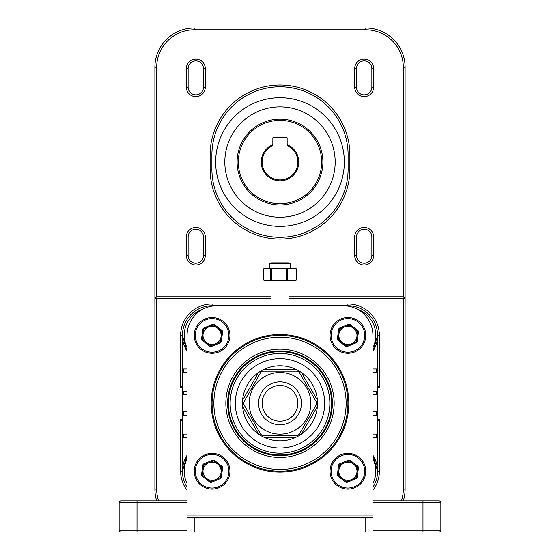 <?xml version="1.0" encoding="UTF-8"?>
<svg xmlns="http://www.w3.org/2000/svg" width="560" height="560" viewBox="0 0 560 560"><rect width="100%" height="100%" fill="white"/><g stroke="black" fill="none" stroke-linecap="round" stroke-linejoin="round"><path stroke-width="0.84" d="M372.939 487.179A29.666 29.666 0 0 0 377.58 471.233A29.666 29.666 0 0 1 372.939 487.179M377.58 335.405A29.666 29.666 0 0 0 347.914 305.739L345.59 305.83A29.666 29.666 0 0 1 372.939 351.344L377.58 335.405L379.372 335.405L379.372 387.233L377.58 385.448L377.58 335.405A29.666 29.666 0 0 0 345.59 305.83M379.372 335.405A31.458 31.458 0 0 0 347.914 303.947L347.914 305.739L212.086 305.739A29.666 29.666 0 0 0 182.42 335.405L187.061 351.344A29.666 29.666 0 0 1 214.41 305.83L212.086 305.739L212.086 303.947L271.061 303.947M212.086 303.947A31.458 31.458 0 0 0 180.628 335.405L182.42 335.405L182.42 471.233A29.666 29.666 0 0 0 187.061 487.179A29.666 29.666 0 0 1 187.061 455.294L182.42 471.233L180.628 471.233A31.458 31.458 0 0 0 187.061 490.294M372.939 455.294A29.666 29.666 0 0 1 377.58 471.233L372.939 455.294A29.666 29.666 0 0 1 377.58 471.233L377.58 369.005L372.939 369.005M376.509 411.901L376.509 415.471L372.939 415.471M372.939 434.063L376.509 434.063L376.509 437.633M372.939 391.167L376.509 391.167L376.509 394.737M376.509 369.005L376.509 372.582L372.939 372.582M183.491 394.737L183.491 391.167L187.061 391.167M187.061 372.582L183.491 372.582L183.491 369.005M187.061 415.471L183.491 415.471L183.491 411.901M183.491 437.633L183.491 434.063L187.061 434.063M334.152 403.319A54.152 54.152 0 0 1 280 457.471A54.152 54.152 0 0 1 225.848 403.319A54.152 54.152 0 0 1 280 349.167A54.152 54.152 0 0 1 334.152 403.319M227.633 403.319A52.367 52.367 0 0 0 280 455.686A52.367 52.367 0 0 0 332.367 403.319A52.367 52.367 0 0 0 280 350.952A52.367 52.367 0 0 0 227.633 403.319M372.939 411.901L377.58 411.901M377.58 471.233L379.372 471.233L379.372 419.405L377.58 421.19L377.58 437.633L372.939 437.633M377.58 394.737L372.939 394.737M187.061 394.737L182.42 394.737M180.628 335.405L180.628 387.233L182.42 385.448L182.42 369.005L187.061 369.005M187.061 437.633L182.42 437.633L182.42 421.19L180.628 419.405L180.628 471.233M182.42 411.901L187.061 411.901M346.129 403.319A66.129 66.129 0 0 0 280 337.19A66.129 66.129 0 0 0 213.871 403.319A66.129 66.129 0 0 0 280 469.448A66.129 66.129 0 0 0 346.129 403.319M212.086 403.319A67.914 67.914 0 0 1 280 335.405A67.914 67.914 0 0 1 347.914 403.319A67.914 67.914 0 0 1 280 471.233A67.914 67.914 0 0 1 212.086 403.319M372.939 500.899L439.061 500.899A1.785 1.785 0 0 1 440.853 502.691L440.853 530.215A1.785 1.785 0 0 1 439.061 532L422.982 532L439.061 532M372.939 530.215L422.982 530.215L422.982 532L120.939 532A1.785 1.785 0 0 1 119.147 530.215L119.147 502.691A1.785 1.785 0 0 1 120.939 500.899L187.061 500.899M120.939 532A1.785 1.785 0 0 1 119.147 530.215A1.785 1.785 0 0 0 120.939 532A1.785 1.785 0 0 1 119.147 530.215L187.061 530.215M187.061 532L187.061 517.699L194.215 517.699L194.215 532M365.785 532L365.785 517.699L372.939 517.699L372.939 532M372.939 517.699L372.939 335.405A29.666 29.666 0 0 0 343.266 305.739L216.734 305.739A29.666 29.666 0 0 0 187.061 335.405L187.061 517.699M348.81 403.319A68.81 68.81 0 0 1 280 472.129A68.81 68.81 0 0 1 211.19 403.319A68.81 68.81 0 0 1 280 334.509A68.81 68.81 0 0 1 348.81 403.319M365.785 517.699L194.215 517.699M278.432 358.666A44.681 44.681 0 0 1 318.696 425.663A44.681 44.681 0 0 1 257.663 442.015A44.681 44.681 0 0 1 241.304 380.982A44.681 44.681 0 0 1 302.337 364.623A44.681 44.681 0 0 1 318.696 425.663M281.568 447.972A44.681 44.681 0 0 1 241.304 380.982M272.734 369.362L264.012 369.362A37.534 37.534 0 0 1 295.988 369.362L278.628 369.362M305.774 380.051L301.413 372.498A37.534 37.534 0 0 0 295.988 369.362L264.012 369.362A37.534 37.534 0 0 0 258.587 372.498L254.198 380.093M251.272 385.161L242.599 400.183A37.534 37.534 0 0 1 258.587 372.498L242.599 400.183A37.534 37.534 0 0 0 242.599 406.455L251.279 421.484M254.226 426.587L258.587 434.14A37.534 37.534 0 0 1 242.599 406.455L258.587 434.14A37.534 37.534 0 0 0 264.012 437.276L281.372 437.276M287.266 437.276L295.988 437.276A37.534 37.534 0 0 1 264.012 437.276L295.988 437.276A37.534 37.534 0 0 0 301.413 434.14L305.802 426.545M308.728 421.477L317.401 406.455A37.534 37.534 0 0 1 301.413 434.14L317.401 406.455A37.534 37.534 0 0 0 317.401 400.183L308.721 385.154M317.401 400.183L301.413 372.498A37.534 37.534 0 0 1 317.401 400.183M271.061 418.796A17.871 17.871 0 0 0 295.477 412.258A17.871 17.871 0 0 0 288.939 387.842A17.871 17.871 0 0 0 264.523 394.38A17.871 17.871 0 0 0 271.061 418.796M290.724 384.748A21.448 21.448 0 0 1 298.571 414.043A21.448 21.448 0 0 1 269.276 421.89A21.448 21.448 0 0 1 261.429 392.595A21.448 21.448 0 0 1 290.724 384.748M316.526 404.39L316.526 402.248L299.194 372.218L297.332 371.147L262.668 371.147L260.806 372.218L243.187 403.319L260.806 434.42L262.668 435.491L297.332 435.491L299.194 434.42L316.526 404.39M310.828 403.319A30.828 30.828 0 0 1 280 434.147A30.828 30.828 0 0 1 249.172 403.319A30.828 30.828 0 0 1 280 372.491A30.828 30.828 0 0 1 310.828 403.319M208.628 327.005A9.086 9.086 0 0 0 206.542 342.601A9.086 9.086 0 0 0 221.088 336.609A9.086 9.086 0 0 0 208.628 327.005M212.996 325.199L204.253 328.804L203.91 327.978A1.785 1.785 0 0 0 202.818 329.392L201.565 338.772A1.785 1.785 0 0 0 202.244 340.424L209.741 346.199A1.785 1.785 0 0 0 211.512 346.43L220.262 342.832A1.785 1.785 0 0 0 221.347 341.418L220.465 341.299L221.718 331.919A0.896 0.896 0 0 0 221.375 331.093L213.885 325.318A0.896 0.896 0 0 0 212.996 325.199A0.896 0.896 0 0 1 213.885 325.318L214.431 324.611A1.785 1.785 0 0 0 212.66 324.373L212.996 325.199M202.818 329.392L203.707 329.511A0.896 0.896 0 0 1 204.253 328.804A0.896 0.896 0 0 0 203.707 329.511L202.454 338.891L201.565 338.772M202.244 340.424L202.79 339.717A0.896 0.896 0 0 1 202.454 338.891A0.896 0.896 0 0 0 202.79 339.717L210.287 345.492L209.741 346.199M211.512 346.43L211.169 345.604A0.896 0.896 0 0 1 210.287 345.492A0.896 0.896 0 0 0 211.169 345.604L219.919 342.006A0.896 0.896 0 0 0 220.465 341.299A0.896 0.896 0 0 1 219.919 342.006L220.262 342.832M229.803 337.771A17.871 17.871 0 0 1 209.72 353.122A17.871 17.871 0 0 1 194.369 333.039A17.871 17.871 0 0 1 214.452 317.688A17.871 17.871 0 0 1 229.803 337.771A17.871 17.871 0 0 1 209.72 353.122A17.871 17.871 0 0 1 194.369 333.039A17.871 17.871 0 0 0 209.72 353.122A17.871 17.871 0 0 0 229.803 337.771A17.871 17.871 0 0 0 214.452 317.688A17.871 17.871 0 0 0 194.369 333.039M344.456 327.005A9.086 9.086 0 0 0 342.37 342.601A9.086 9.086 0 0 0 356.923 336.609A9.086 9.086 0 0 0 344.456 327.005M348.831 325.199L340.081 328.804L339.738 327.978A1.785 1.785 0 0 0 338.653 329.392L337.393 338.772A1.785 1.785 0 0 0 338.079 340.424L345.569 346.199A1.785 1.785 0 0 0 347.34 346.43L356.09 342.832A1.785 1.785 0 0 0 357.182 341.418L356.293 341.299L357.546 331.919A0.896 0.896 0 0 0 357.21 331.093L349.713 325.318A0.896 0.896 0 0 0 348.831 325.199A0.896 0.896 0 0 1 349.713 325.318L350.259 324.611A1.785 1.785 0 0 0 348.488 324.373L348.831 325.199M338.653 329.392L339.535 329.511A0.896 0.896 0 0 1 340.081 328.804A0.896 0.896 0 0 0 339.535 329.511L338.282 338.891L337.393 338.772M338.079 340.424L338.625 339.717A0.896 0.896 0 0 1 338.282 338.891A0.896 0.896 0 0 0 338.625 339.717L346.115 345.492L345.569 346.199M347.34 346.43L347.004 345.604A0.896 0.896 0 0 1 346.115 345.492A0.896 0.896 0 0 0 347.004 345.604L355.747 342.006A0.896 0.896 0 0 0 356.293 341.299A0.896 0.896 0 0 1 355.747 342.006L356.09 342.832M365.631 337.771A17.871 17.871 0 0 1 345.548 353.122A17.871 17.871 0 0 1 330.197 333.039A17.871 17.871 0 0 1 350.28 317.688A17.871 17.871 0 0 1 365.631 337.771A17.871 17.871 0 0 1 345.548 353.122A17.871 17.871 0 0 1 330.197 333.039A17.871 17.871 0 0 0 345.548 353.122A17.871 17.871 0 0 0 365.631 337.771A17.871 17.871 0 0 0 350.28 317.688A17.871 17.871 0 0 0 330.197 333.039M344.456 462.833A9.086 9.086 0 0 0 342.37 478.429A9.086 9.086 0 0 0 356.923 472.437A9.086 9.086 0 0 0 344.456 462.833M348.831 461.034L340.081 464.632L339.738 463.806A1.785 1.785 0 0 0 338.653 465.22L337.393 474.6A1.785 1.785 0 0 0 338.079 476.252L345.569 482.027A1.785 1.785 0 0 0 347.34 482.265L356.09 478.66A1.785 1.785 0 0 0 357.182 477.246L356.293 477.127L357.546 467.747A0.896 0.896 0 0 0 357.21 466.921L349.713 461.153A0.896 0.896 0 0 0 348.831 461.034A0.896 0.896 0 0 1 349.713 461.153L350.259 460.439A1.785 1.785 0 0 0 348.488 460.208L348.831 461.034M338.653 465.22L339.535 465.339A0.896 0.896 0 0 1 340.081 464.632A0.896 0.896 0 0 0 339.535 465.339L338.282 474.719L337.393 474.6M338.079 476.252L338.625 475.545A0.896 0.896 0 0 1 338.282 474.719A0.896 0.896 0 0 0 338.625 475.545L346.115 481.32L345.569 482.027M347.34 482.265L347.004 481.439A0.896 0.896 0 0 1 346.115 481.32A0.896 0.896 0 0 0 347.004 481.439L355.747 477.834A0.896 0.896 0 0 0 356.293 477.127A0.896 0.896 0 0 1 355.747 477.834L356.09 478.66M365.631 473.599A17.871 17.871 0 0 1 345.548 488.95A17.871 17.871 0 0 1 330.197 468.867A17.871 17.871 0 0 1 350.28 453.516A17.871 17.871 0 0 1 365.631 473.599A17.871 17.871 0 0 0 350.28 453.516A17.871 17.871 0 0 0 330.197 468.867M208.628 462.833A9.086 9.086 0 0 0 206.542 478.429A9.086 9.086 0 0 0 221.088 472.437A9.086 9.086 0 0 0 208.628 462.833M212.996 461.034L204.253 464.632L203.91 463.806A1.785 1.785 0 0 0 202.818 465.22L201.565 474.6A1.785 1.785 0 0 0 202.244 476.252L209.741 482.027A1.785 1.785 0 0 0 211.512 482.265L220.262 478.66A1.785 1.785 0 0 0 221.347 477.246L220.465 477.127L221.718 467.747A0.896 0.896 0 0 0 221.375 466.921L213.885 461.153A0.896 0.896 0 0 0 212.996 461.034A0.896 0.896 0 0 1 213.885 461.153L214.431 460.439A1.785 1.785 0 0 0 212.66 460.208L212.996 461.034M202.818 465.22L203.707 465.339A0.896 0.896 0 0 1 204.253 464.632A0.896 0.896 0 0 0 203.707 465.339L202.454 474.719L201.565 474.6M202.244 476.252L202.79 475.545A0.896 0.896 0 0 1 202.454 474.719A0.896 0.896 0 0 0 202.79 475.545L210.287 481.32L209.741 482.027M211.512 482.265L211.169 481.439A0.896 0.896 0 0 1 210.287 481.32A0.896 0.896 0 0 0 211.169 481.439L219.919 477.834A0.896 0.896 0 0 0 220.465 477.127A0.896 0.896 0 0 1 219.919 477.834L220.262 478.66M229.803 473.599A17.871 17.871 0 0 1 209.72 488.95A17.871 17.871 0 0 1 194.369 468.867A17.871 17.871 0 0 1 214.452 453.516A17.871 17.871 0 0 1 229.803 473.599A17.871 17.871 0 0 0 214.452 453.516A17.871 17.871 0 0 0 194.369 468.867M211.904 159.278L211.904 164.808M280 237.286A68.096 68.096 0 0 1 211.904 169.19L211.904 154.896A68.096 68.096 0 0 1 280 86.8A68.096 68.096 0 0 1 348.096 154.896L348.096 169.19A68.096 68.096 0 0 1 280 237.286M371.868 236.929L371.868 255.514A7.686 7.686 0 0 1 364.182 263.2A7.686 7.686 0 0 1 356.496 255.514L356.496 236.929A7.686 7.686 0 0 1 364.182 229.243A7.686 7.686 0 0 1 371.868 236.929L373.653 236.929L373.653 255.514A9.471 9.471 0 0 1 364.182 264.985A9.471 9.471 0 0 1 354.704 255.514L354.704 236.929A9.471 9.471 0 0 1 364.182 227.458A9.471 9.471 0 0 1 373.653 236.929M203.504 236.929L203.504 255.514A7.686 7.686 0 0 1 195.818 263.2A7.686 7.686 0 0 1 188.132 255.514L188.132 236.929A7.686 7.686 0 0 1 195.818 229.243A7.686 7.686 0 0 1 203.504 236.929L205.296 236.929L205.296 255.514A9.471 9.471 0 0 1 195.818 264.985A9.471 9.471 0 0 1 186.347 255.514L186.347 236.929A9.471 9.471 0 0 1 195.818 227.458A9.471 9.471 0 0 1 205.296 236.929M203.504 68.572L203.504 87.157A7.686 7.686 0 0 1 195.818 94.843A7.686 7.686 0 0 1 188.132 87.157L188.132 68.572A7.686 7.686 0 0 1 195.818 60.886A7.686 7.686 0 0 1 203.504 68.572L205.296 68.572L205.296 87.157A9.471 9.471 0 0 1 195.818 96.628A9.471 9.471 0 0 1 186.347 87.157L186.347 68.572A9.471 9.471 0 0 1 195.818 59.094A9.471 9.471 0 0 1 205.296 68.572M371.868 68.572L371.868 87.157A7.686 7.686 0 0 1 364.182 94.843A7.686 7.686 0 0 1 356.496 87.157L356.496 68.572A7.686 7.686 0 0 1 364.182 60.886A7.686 7.686 0 0 1 371.868 68.572L373.653 68.572L373.653 87.157A9.471 9.471 0 0 1 364.182 96.628A9.471 9.471 0 0 1 354.704 87.157L354.704 68.572A9.471 9.471 0 0 1 364.182 59.094A9.471 9.471 0 0 1 373.653 68.572M288.939 298.585L405.104 298.585L405.104 67.319A39.319 39.319 0 0 0 365.785 28L194.215 28A39.319 39.319 0 0 0 154.896 67.319L154.896 298.585L271.061 298.585M403.298 500.899A39.319 39.319 0 0 0 405.104 489.104L405.104 298.585L403.319 296.8L403.319 67.319A37.534 37.534 0 0 0 365.785 29.785L194.215 29.785A37.534 37.534 0 0 0 156.681 67.319L156.681 296.8L154.896 298.585L154.896 489.104A39.319 39.319 0 0 0 156.702 500.899M403.319 296.8L288.939 296.8M271.061 296.8L156.681 296.8M349.881 169.19A69.881 69.881 0 0 1 280 239.071A69.881 69.881 0 0 1 210.119 169.19L210.119 154.896A69.881 69.881 0 0 1 280 85.015A69.881 69.881 0 0 1 349.881 154.896L349.881 169.19L348.096 169.19M348.096 164.808L348.096 159.278M158.585 500.899A37.534 37.534 0 0 1 156.681 489.104L156.681 298.585M401.415 500.899A37.534 37.534 0 0 0 403.319 489.104L403.319 298.585M272.853 144.69L272.853 137.739L287.147 137.739L287.147 144.69A18.767 18.767 0 0 1 280 180.81A18.767 18.767 0 0 1 272.853 144.69L272.853 145.663C270.452 146.846 270.452 146.846 272.853 145.663A17.871 17.871 0 0 0 280 179.914A17.871 17.871 0 0 0 287.147 145.663L287.147 144.69M280 204.939A42.896 42.896 0 0 0 322.896 162.043A42.896 42.896 0 0 0 280 119.147A42.896 42.896 0 0 0 237.104 162.043A42.896 42.896 0 0 0 280 204.939M280 226.38A64.337 64.337 0 0 0 344.337 162.043A64.337 64.337 0 0 0 280 97.699A64.337 64.337 0 0 0 215.663 162.043A64.337 64.337 0 0 0 280 226.38M280 106.869A55.174 55.174 0 0 0 224.826 162.043A55.174 55.174 0 0 0 280 217.217A55.174 55.174 0 0 0 335.174 162.043A55.174 55.174 0 0 0 280 106.869M280 120.365A41.678 41.678 0 0 0 238.322 162.043A41.678 41.678 0 0 0 280 203.721A41.678 41.678 0 0 0 321.678 162.043A41.678 41.678 0 0 0 280 120.365M297.822 163.338L297.794 163.73M297.024 167.475L296.681 168.448M295.561 170.835L296.814 168.098M293.419 173.852L292.537 174.783M291.116 176.043L293.405 173.866M293.461 173.803L295.477 170.982M296.947 167.706L297.647 164.85M297.787 163.758L297.822 163.387M296.261 268.779L294.119 268.205L265.881 268.205L263.739 268.779L263.739 280.14L265.881 280.714L294.119 280.714L296.261 280.14L296.261 268.779L291.879 268.226L287.532 268.779L263.739 268.779M296.261 280.14L291.879 280.693L287.532 280.14L270.578 280.14L270.578 268.779M263.739 280.14L270.578 280.14M287.532 280.14L287.532 268.779M286.769 280.14L286.769 268.779M271.649 280.14L271.649 268.779M296.226 280.14L296.226 268.779M288.379 262.843L271.621 262.843M187.061 458.934A27.881 27.881 0 0 0 187.061 483.532M203.343 308.931A27.881 27.881 0 0 0 187.061 347.704M372.939 483.532A27.881 27.881 0 0 0 372.939 458.934M372.939 347.704A27.881 27.881 0 0 0 356.657 308.931M439.061 500.899A1.785 1.785 0 0 1 440.853 502.691L372.939 502.691M440.853 530.215L422.982 530.215L422.982 500.899M187.061 502.691L137.018 502.691L137.018 532M137.018 500.899L137.018 502.691L119.147 502.691A1.785 1.785 0 0 1 120.939 500.899M372.939 515.067L187.061 515.067M230.146 403.277A49.854 49.854 0 0 0 279.958 453.173A49.854 49.854 0 0 0 329.854 403.361A49.854 49.854 0 0 0 280.042 353.465A49.854 49.854 0 0 0 230.146 403.277M228.354 403.277A51.646 51.646 0 0 0 279.958 454.965A51.646 51.646 0 0 0 331.646 403.361A51.646 51.646 0 0 0 280.042 351.673A51.646 51.646 0 0 0 228.354 403.277M332.304 403.368A52.304 52.304 0 0 0 280.049 351.015A52.304 52.304 0 0 0 227.696 403.27A52.304 52.304 0 0 0 279.951 455.63A52.304 52.304 0 0 0 332.304 403.368M195.433 333.179A16.8 16.8 0 0 0 209.86 352.058A16.8 16.8 0 0 0 228.739 337.631A16.8 16.8 0 0 0 214.312 318.752A16.8 16.8 0 0 0 195.433 333.179M222.607 332.038A1.785 1.785 0 0 0 221.921 330.386L221.375 331.093A0.896 0.896 0 0 1 221.718 331.919L222.607 332.038L221.347 341.418M203.91 327.978L212.66 324.373M214.431 324.611L221.921 330.386M331.261 333.179A16.8 16.8 0 0 0 345.688 352.058A16.8 16.8 0 0 0 364.567 337.631A16.8 16.8 0 0 0 350.14 318.752A16.8 16.8 0 0 0 331.261 333.179M358.435 332.038A1.785 1.785 0 0 0 357.756 330.386L357.21 331.093A0.896 0.896 0 0 1 357.546 331.919L358.435 332.038L357.182 341.418M339.738 327.978L348.488 324.373M350.259 324.611L357.756 330.386M331.261 469.007A16.8 16.8 0 0 0 345.688 487.886A16.8 16.8 0 0 0 364.567 473.459A16.8 16.8 0 0 0 350.14 454.58A16.8 16.8 0 0 0 331.261 469.007M358.435 467.866A1.785 1.785 0 0 0 357.756 466.214L357.21 466.921A0.896 0.896 0 0 1 357.546 467.747L358.435 467.866L357.182 477.246M339.738 463.806L348.488 460.208M350.259 460.439L357.756 466.214M195.433 469.007A16.8 16.8 0 0 0 209.86 487.886A16.8 16.8 0 0 0 228.739 473.459A16.8 16.8 0 0 0 214.312 454.58A16.8 16.8 0 0 0 195.433 469.007M222.607 467.866A1.785 1.785 0 0 0 221.921 466.214L221.375 466.921A0.896 0.896 0 0 1 221.718 467.747L222.607 467.866L221.347 477.246M203.91 463.806L212.66 460.208M214.431 460.439L221.921 466.214M373.653 255.514L371.868 255.514M356.496 255.514L354.704 255.514M354.704 236.929L356.496 236.929M205.296 255.514L203.504 255.514M188.132 255.514L186.347 255.514M186.347 236.929L188.132 236.929M205.296 87.157L203.504 87.157M188.132 87.157L186.347 87.157M186.347 68.572L188.132 68.572M373.653 87.157L371.868 87.157M356.496 87.157L354.704 87.157M354.704 68.572L356.496 68.572M154.896 67.319L156.681 67.319M194.215 29.785L194.215 28M365.785 28L365.785 29.785M403.319 67.319L405.104 67.319M211.904 169.19L210.119 169.19M210.119 154.896L211.904 154.896M348.096 154.896L349.881 154.896M379.372 471.233A31.458 31.458 0 0 1 372.939 490.294M379.372 419.405L377.58 419.405M377.58 387.233L379.372 387.233M347.914 303.947L288.939 303.947M180.628 387.233L182.42 387.233M182.42 419.405L180.628 419.405M156.681 489.104L154.896 489.104M405.104 489.104L403.319 489.104M290.724 268.205L290.724 263.557L269.276 263.557L269.99 262.843M271.061 305.739L271.061 280.714M288.939 305.739L288.939 280.714M269.276 268.205L269.276 263.557M290.724 263.557L290.01 262.843"/></g></svg>
